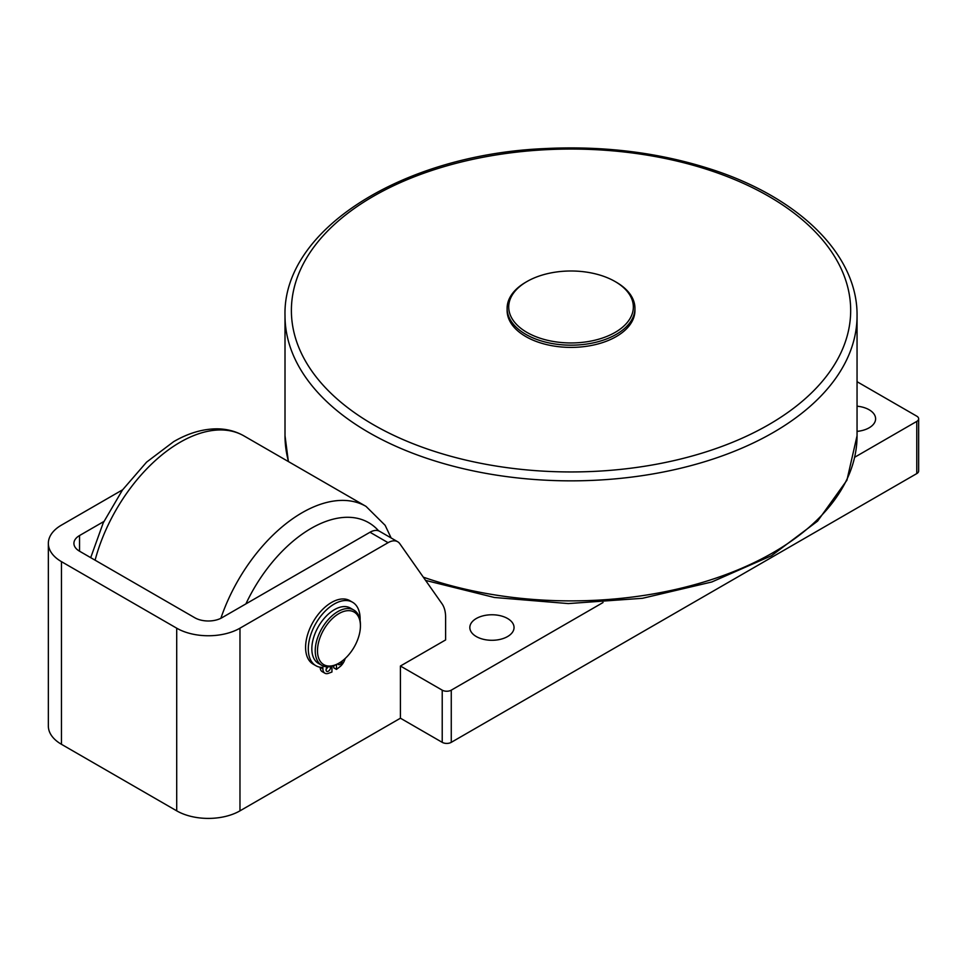 <?xml version="1.0" encoding="UTF-8"?>
<svg xmlns="http://www.w3.org/2000/svg" width="967" height="967" viewBox="0 0 967 967"><rect width="100%" height="100%" fill="white"/><g stroke="black" fill="none" stroke-linecap="round" stroke-linejoin="round"><path stroke-width="1.45" d="M322.905 668.826L320.198 667.254A9.585 5.536 120 0 0 322.18 671.642L324.9 673.213A9.585 5.536 -60 0 1 322.905 668.826L322.905 667.423A36.649 21.153 -60 0 1 315.883 665.707A36.649 21.153 -60 0 1 315.883 623.389A36.649 21.153 -60 0 1 352.532 602.236A36.649 21.153 -60 0 1 360.099 620.415M331.947 666.299L331.947 672.017L328.514 673.298A9.585 5.536 -60 0 1 324.9 673.213M345.146 658.527A9.585 5.536 -60 0 1 339.9 666.722L336.468 669.406L336.468 664.534M330.509 666.626A3.191 1.849 -60 0 1 330.593 667.29A3.191 1.849 -60 0 1 329.203 670.506A3.191 1.849 -60 0 1 326.737 671.364A3.191 1.849 -60 0 1 327.293 666.879M342.318 660.896A3.191 1.849 -60 0 1 340.795 663.882A3.191 1.849 -60 0 1 338.486 664.583A3.191 1.849 -60 0 1 337.906 663.761M326.133 669.273A3.191 1.849 120 0 0 327.692 666.879M333.76 665.719L333.76 667.834L336.468 669.406M352.532 602.236L349.824 600.664A36.649 21.153 120 0 0 313.175 621.829A36.649 21.153 120 0 0 313.175 664.136L315.883 665.707M360.425 625.963A30.364 17.527 -60 0 1 338.958 663.144A30.364 17.527 -60 0 1 317.49 650.755A30.364 17.527 -60 0 1 338.958 613.574A30.364 17.527 -60 0 1 360.425 625.963L360.425 624.658A31.959 18.446 120 0 0 353.801 610.032A31.959 18.446 120 0 0 329.179 618.59A31.959 18.446 120 0 0 315.23 650.755A31.959 18.446 120 0 0 321.842 665.381A31.959 18.446 120 0 0 337.821 663.797L338.958 663.144M353.801 610.032L350.417 608.074A31.959 18.446 120 0 0 325.782 616.632A31.959 18.446 120 0 0 311.833 648.797A31.959 18.446 120 0 0 318.457 663.422L321.842 665.381M526.967 281.53L525.843 282.183A63.919 36.903 -0 0 0 507.119 308.28L507.119 310.492A63.919 36.903 -0 0 0 571.038 347.395A63.919 36.903 -0 0 0 634.944 310.492L634.944 308.28A63.919 36.903 -0 0 0 616.233 282.183L615.097 281.53A62.323 35.984 180 0 1 615.097 332.418A62.323 35.984 180 0 1 526.967 332.418A62.323 35.984 180 0 1 526.967 281.53A62.323 35.984 180 0 1 615.097 281.53M507.119 308.28A63.919 36.903 -0 0 0 546.573 342.366A63.919 36.903 -0 0 0 616.233 334.377A63.919 36.903 -0 0 0 634.944 308.28M400.423 666.021L400.423 718.203L239.973 810.842L239.973 628.187L388.069 542.68A19.171 11.072 -60 0 1 397.655 541.725A19.171 11.072 -60 0 1 399.818 543.732L441.979 603.722A38.354 22.144 -60 0 1 445.618 617.284L445.618 639.924L400.423 666.021L442.221 690.16L442.221 742.342A6.394 3.687 -0 0 0 451.263 742.342L916.776 473.588A6.394 3.687 -0 0 0 918.65 470.977L918.65 418.784A6.394 3.687 180 0 1 916.776 421.394L854.731 457.222M397.655 541.725L379.584 531.294A19.171 11.072 120 0 0 369.998 532.249L221.902 617.744A19.171 11.072 -0 0 1 194.778 617.744L79.536 551.202A19.171 11.072 180 0 1 73.915 543.381A19.171 11.072 180 0 1 79.536 535.549L103.88 521.491M122.579 489.822L61.453 525.117A44.736 25.831 180 0 0 48.35 543.381L48.35 726.036A44.736 25.831 180 0 0 61.453 744.3L176.707 810.842A44.736 25.831 -0 0 0 239.973 810.842M176.707 810.842L176.707 628.187L61.453 561.646A44.736 25.831 180 0 1 48.35 543.381M176.707 628.187A44.736 25.831 -0 0 0 239.973 628.187M857.052 381.699L916.776 416.173A6.394 3.687 180 0 1 918.65 418.784M603.033 602.538L451.263 690.16A6.394 3.687 180 0 1 442.221 690.16M857.052 406.188A22.108 12.764 180 0 1 875.606 418.784A22.108 12.764 180 0 1 869.14 427.813A22.108 12.764 180 0 1 857.052 431.379M476.308 618.505A22.108 12.764 180 0 1 500.398 615.737A22.108 12.764 180 0 1 514.045 627.535A22.108 12.764 180 0 1 507.578 636.552A22.108 12.764 180 0 1 483.476 639.32A22.108 12.764 180 0 1 469.829 627.535A22.108 12.764 180 0 1 476.308 618.505M400.423 718.203L442.221 742.342M245.908 603.879A115.049 66.421 -60 0 1 311.156 528.381A115.049 66.421 -60 0 1 378.593 530.823M95.092 560.195A127.837 73.806 -60 0 1 180.092 442.27A127.837 73.806 -60 0 1 244.01 435.936C236.141 431.451 227.499 429.094 218.107 428.852C203.493 428.659 188.698 432.926 173.697 441.629L146.585 462.129L122.446 490.027L103.239 522.845L90.705 557.657M244.01 435.936L366.034 506.394A127.837 73.806 120 0 0 302.115 512.715A127.837 73.806 120 0 0 220.863 618.3M768.765 424.658A279.632 161.441 180 0 1 373.298 424.658A279.632 161.441 180 0 1 373.298 196.337A279.632 161.441 180 0 1 768.765 196.337A279.632 161.441 180 0 1 768.765 424.658M773.286 432.479A286.027 165.139 -0 0 0 857.052 315.713C857.789 254.152 797.872 196.386 708.545 168.427C657.27 152.278 602.61 145.666 544.566 148.592C402.816 154.611 282.533 229.505 285.011 315.713A286.027 165.139 -0 0 0 368.778 432.479A286.027 165.139 -0 0 0 773.286 432.479M857.052 315.713L857.052 435.742A286.027 165.139 180 0 1 773.286 552.52A286.027 165.139 180 0 1 423.304 577.154M288.553 461.658A286.027 165.139 180 0 1 285.011 435.742L285.011 315.713M369.998 532.249L388.069 542.68M79.536 551.202L79.536 535.549M61.453 561.646L61.453 744.3M916.776 421.394L916.776 473.588M451.263 742.342L451.263 690.16M391.139 537.966L385.144 525.323L366.034 506.394M288.371 461.549L285.011 435.742M857.052 435.742L846.923 480.236L817.598 521.116L771.473 555.723L711.772 581.989L642.475 598.295L568.318 603.577L494.342 597.473L425.589 580.405"/></g></svg>
